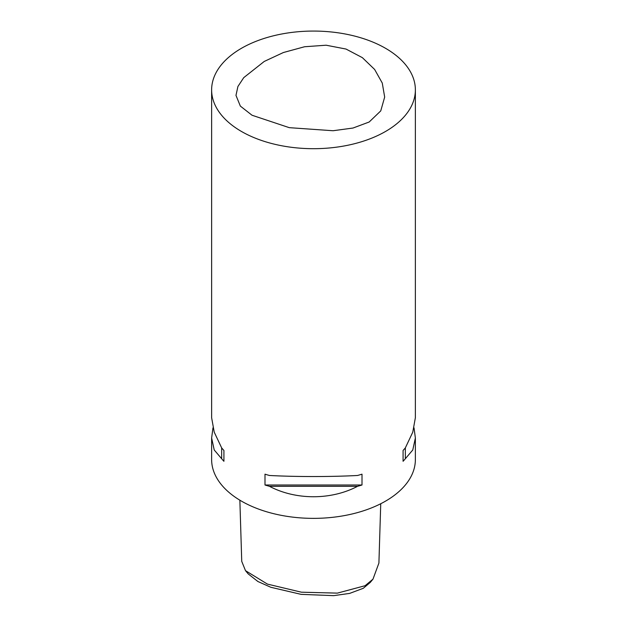 <?xml version="1.0" encoding="UTF-8"?>
<svg xmlns="http://www.w3.org/2000/svg" width="627" height="627" viewBox="0 0 627 627"><rect width="100%" height="100%" fill="white"/><g stroke="black" fill="none" stroke-linecap="round" stroke-linejoin="round"><path stroke-width="0.94" d="M264.241 61.446L283.412 52.519L304.597 46.743L326.134 45.215L346.033 49.055L362.382 57.66L374.632 69.456L382.266 83.046L384.672 97.075L380.754 110.893L369.162 122.014L352.993 128.041L333.062 130.737L289.29 127.665L252.023 115.235L240.345 106.088L235.979 95.382L237.915 86.495L243.738 77.646L264.241 61.446M239.859 500.189L241.74 561.377L245.502 570.664L267.431 584.105L301.399 592.194L337.357 593.126L365.086 585.712L372.979 579.16L378.912 563.054L380.738 503.74M372.979 579.16L370.306 582.381L363.292 588.291L349.623 593.408L333.65 595.65L301.101 594.357L270.848 587.287L257.869 581.495L248.182 573.885L245.502 570.664M414.032 427.865L415.372 438.007L412.77 449.982L405.348 458.721A101.872 58.813 180 0 1 403.083 461.284L403.083 450.46A101.872 58.813 0 0 0 405.348 447.89L412.77 432.16L415.372 417.731L415.372 89.88A101.872 58.813 180 0 1 352.484 144.218A101.872 58.813 180 0 1 241.466 131.466A101.872 58.813 180 0 1 211.628 89.88A101.872 58.813 180 0 1 274.516 35.543A101.872 58.813 180 0 1 385.534 48.295A101.872 58.813 180 0 1 415.372 89.88M357.562 486.309C331.174 500.221 295.826 500.221 269.438 486.309A101.872 58.813 180 0 1 264.994 485L264.994 474.169A101.872 58.813 0 0 0 269.438 475.478C295.826 476.888 331.174 476.888 357.562 475.478A101.872 58.813 0 0 0 362.006 474.169L362.006 485A101.872 58.813 180 0 1 357.562 486.309L269.438 486.309M211.628 89.88L211.628 417.731L214.23 432.16L221.652 447.89A101.872 58.813 0 0 0 223.917 450.46L223.917 461.284A101.872 58.813 180 0 1 221.652 458.721L214.23 449.982L211.628 438.007L211.628 459.552A101.872 58.813 0 0 0 241.466 501.138A101.872 58.813 0 0 0 352.484 513.889A101.872 58.813 0 0 0 415.372 459.552L415.372 438.007M211.628 438.007L212.968 427.865M405.348 447.89L405.348 458.721M403.083 450.46L403.083 461.284M362.006 485L264.994 485M221.652 458.721L221.652 447.89M223.917 461.284L223.917 450.46"/></g></svg>

